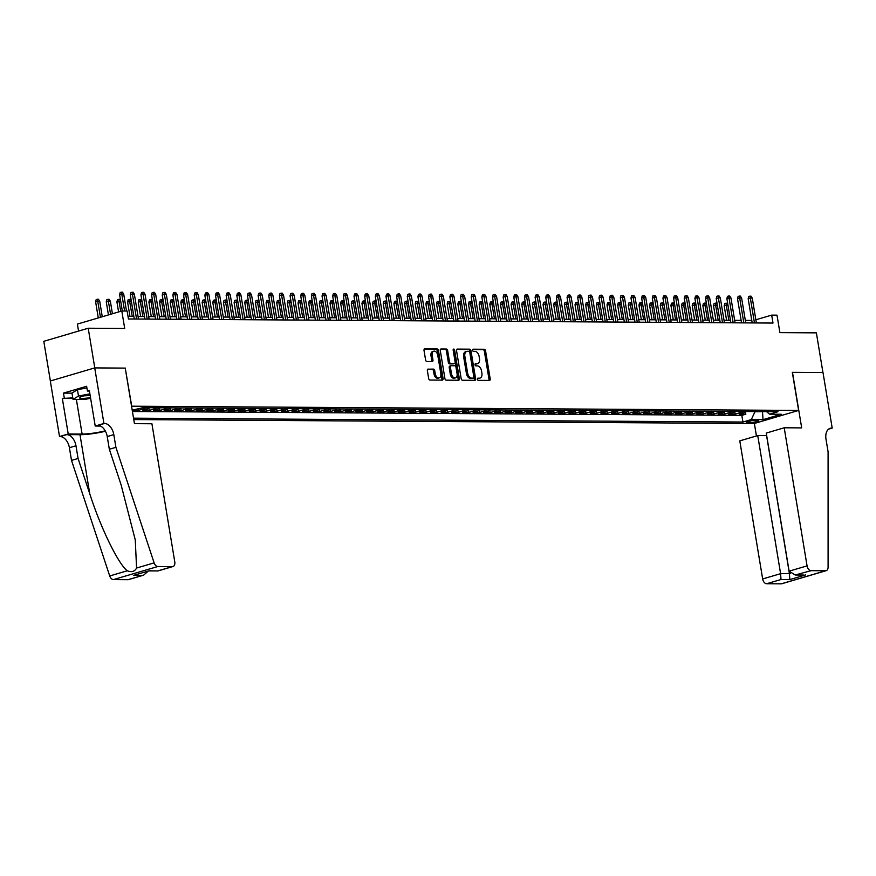 <?xml version="1.0" encoding="UTF-8"?>
<svg xmlns="http://www.w3.org/2000/svg" width="876" height="876" viewBox="0 0 876 876"><rect width="100%" height="100%" fill="white"/><g stroke="black" fill="none" stroke-linecap="round" stroke-linejoin="round"><path stroke-width="1.31" d="M477.387 379.264A1.117 0.712 73.6 0 0 478.296 380.359L489.41 380.436A1.599 1.018 73.6 0 0 489.607 380.403A1.599 1.018 73.6 0 0 490.199 378.881L485.556 350.838A1.599 1.018 73.6 0 0 484.253 349.272L473.139 349.195A1.117 0.712 73.6 0 0 473.5 351.385L474.945 351.385A5.103 3.263 73.6 0 1 479.117 356.401L479.5 358.733A5.103 3.263 73.6 0 1 477.595 363.617A5.103 3.263 73.6 0 1 476.982 363.693L475.537 363.693A1.117 0.712 73.6 0 0 475.898 365.872L477.343 365.883A5.103 3.263 73.6 0 1 481.515 370.887L481.899 373.22A5.103 3.263 73.6 0 1 479.993 378.103A5.103 3.263 73.6 0 1 479.38 378.191L477.935 378.18A1.117 0.712 73.6 0 0 477.387 379.264M428.145 369.07A1.599 1.018 73.6 0 0 427.948 369.092A1.599 1.018 73.6 0 0 427.357 370.625L428.66 378.487A1.599 1.018 73.6 0 0 429.963 380.053L442.303 380.129A1.599 1.018 73.6 0 0 442.49 380.107A1.599 1.018 73.6 0 0 443.092 378.585L438.449 350.531A1.599 1.018 73.6 0 0 437.146 348.966L424.805 348.889A1.599 1.018 73.6 0 0 424.608 348.922A1.599 1.018 73.6 0 0 424.017 350.444L425.594 359.948A1.599 1.018 73.6 0 0 426.897 361.514L432.175 361.547A1.599 1.018 73.6 0 0 432.372 361.514A1.599 1.018 73.6 0 0 432.963 359.992L432.186 355.284A4.271 2.727 73.6 0 1 433.773 351.199A4.271 2.727 73.6 0 1 437.781 355.317L440.836 373.778A4.271 2.727 73.6 0 1 439.237 377.863A4.271 2.727 73.6 0 1 435.241 373.745L434.726 370.668A1.599 1.018 73.6 0 0 433.423 369.103L427.773 369.179M125.257 368.15L131.718 406.201L798.627 410.439L792.32 372.344L822.947 372.541L816.377 332.858L779.892 332.617L777.001 315.163L771.679 315.13L772.993 323.058L128.444 318.974L127.129 311.035L121.808 311.002L77.395 324.076L78.555 331.073M125.41 368.106L94.783 367.909L88.213 328.226L124.699 328.456L121.808 311.002M461.181 378.695A1.599 1.018 73.6 0 0 462.484 380.261L474.825 380.337A1.599 1.018 73.6 0 0 475.022 380.315A1.599 1.018 73.6 0 0 475.613 378.782L470.97 350.739A1.599 1.018 73.6 0 0 469.667 349.174L457.327 349.097A1.599 1.018 73.6 0 0 457.13 349.13A1.599 1.018 73.6 0 0 456.538 350.652L461.181 378.695M458.564 380.239L446.223 380.162A1.599 1.018 73.6 0 1 444.92 378.596L440.278 350.542A1.599 1.018 73.6 0 1 440.869 349.02A1.599 1.018 73.6 0 1 441.066 348.998L446.344 349.031A1.599 1.018 73.6 0 1 447.647 350.597L449.53 361.963A1.599 1.018 73.6 0 0 450.833 363.529L454.337 363.551A1.599 1.018 73.6 0 0 454.535 363.529A1.599 1.018 73.6 0 0 455.126 362.007L453.166 350.159A1.117 0.712 73.6 0 1 454.633 350.17L459.352 378.684A1.599 1.018 73.6 0 1 458.75 380.206A1.599 1.018 73.6 0 1 458.564 380.239M50.37 380.972L43.8 341.311L88.213 328.226M132.681 410.143L138.583 410.329L138.375 409.048M145.044 407.69A6.504 4.917 90.4 0 1 142.963 409.037L147.223 409.07L142.843 410.351L149.238 410.395L148.865 408.15M155.687 407.756A6.504 4.917 90.4 0 1 153.618 409.103L157.877 409.136L153.497 410.428L159.892 410.461L159.52 408.216M166.341 407.833A6.504 4.917 90.4 0 1 164.272 409.169L168.531 409.201L164.151 410.494L170.546 410.526L170.174 408.282M176.996 407.898A6.504 4.917 90.4 0 1 174.926 409.245L179.186 409.267L174.806 410.559L181.201 410.603L180.828 408.347M187.65 407.964A6.504 4.917 90.4 0 1 185.581 409.311L189.84 409.333L185.46 410.625L191.855 410.669L191.483 408.413M198.304 408.03A6.504 4.917 90.4 0 1 196.235 409.377L200.494 409.399L196.114 410.691L202.509 410.735L202.137 408.49M208.959 408.096A6.504 4.917 90.4 0 1 206.889 409.442L211.149 409.475L206.769 410.756L213.153 410.8L212.78 408.555M219.613 408.172A6.504 4.917 90.4 0 1 217.544 409.508L221.803 409.541L217.423 410.833L223.807 410.866L223.435 408.621M230.268 408.238A6.504 4.917 90.4 0 1 228.187 409.585L232.458 409.607L228.078 410.899L234.461 410.943L234.089 408.687M240.922 408.304A6.504 4.917 90.4 0 1 238.841 409.65L243.112 409.672L238.721 410.964L245.116 411.008L244.743 408.753M251.576 408.369A6.504 4.917 90.4 0 1 249.496 409.716L253.755 409.738L249.375 411.03L255.77 411.074L255.398 408.818M262.231 408.435A6.504 4.917 90.4 0 1 260.15 409.782L264.41 409.815L260.03 411.096L266.424 411.14L266.052 408.895M272.885 408.501A6.504 4.917 90.4 0 1 270.804 409.848L275.064 409.88L270.684 411.173L277.079 411.205L276.707 408.961M283.539 408.577A6.504 4.917 90.4 0 1 281.459 409.913L285.718 409.946L281.338 411.238L287.733 411.271L287.361 409.026M294.194 408.643A6.504 4.917 90.4 0 1 292.113 409.99L296.373 410.012L291.993 411.304L298.387 411.348L298.015 409.092M304.837 408.709A6.504 4.917 90.4 0 1 302.767 410.056L307.027 410.077L302.647 411.37L309.042 411.413L308.67 409.158M315.491 408.774A6.504 4.917 90.4 0 1 313.422 410.121L317.681 410.143L313.301 411.435L319.696 411.479L319.324 409.234M326.146 408.84A6.504 4.917 90.4 0 1 324.076 410.187L328.336 410.22L323.956 411.501L330.351 411.545L329.978 409.3M336.8 408.906A6.504 4.917 90.4 0 1 334.731 410.253L338.99 410.286L334.61 411.578L341.005 411.61L340.633 409.366M347.454 408.983A6.504 4.917 90.4 0 1 345.385 410.318L349.644 410.351L345.264 411.643L351.659 411.687L351.287 409.431M358.109 409.048A6.504 4.917 90.4 0 1 356.039 410.395L360.299 410.417L355.919 411.709L362.303 411.753L361.93 409.497M368.763 409.114A6.504 4.917 90.4 0 1 366.694 410.461L370.953 410.483L366.573 411.775L372.957 411.819L372.585 409.563M379.418 409.18A6.504 4.917 90.4 0 1 377.337 410.526L381.608 410.559L377.227 411.84L383.611 411.884L383.239 409.639M390.072 409.245A6.504 4.917 90.4 0 1 387.991 410.592L392.262 410.625L387.871 411.917L394.266 411.95L393.893 409.705M400.726 409.322A6.504 4.917 90.4 0 1 398.646 410.658L402.916 410.691L398.525 411.983L404.92 412.016L404.548 409.771M411.381 409.388A6.504 4.917 90.4 0 1 409.3 410.735L413.56 410.756L409.18 412.048L415.574 412.092L415.202 409.837M422.035 409.453A6.504 4.917 90.4 0 1 419.954 410.8L424.214 410.822L419.834 412.114L426.229 412.158L425.856 409.902M432.689 409.519A6.504 4.917 90.4 0 1 430.609 410.866L434.868 410.888L430.488 412.18L436.883 412.224L436.511 409.979M443.344 409.585A6.504 4.917 90.4 0 1 441.263 410.932L445.523 410.964L441.143 412.246L447.537 412.289L447.165 410.045M453.987 409.65A6.504 4.917 90.4 0 1 451.917 410.997L456.177 411.03L451.797 412.322L458.192 412.355L457.82 410.11M464.641 409.727A6.504 4.917 90.4 0 1 462.572 411.063L466.831 411.096L462.451 412.388L468.846 412.421L468.474 410.176M475.296 409.793A6.504 4.917 90.4 0 1 473.226 411.14L477.486 411.162L473.106 412.454L479.5 412.497L479.128 410.242M485.95 409.858A6.504 4.917 90.4 0 1 483.88 411.205L488.14 411.227L483.76 412.519L490.155 412.563L489.783 410.307M496.604 409.924A6.504 4.917 90.4 0 1 494.535 411.271L498.794 411.293L494.414 412.585L500.809 412.629L500.437 410.384M507.259 409.99A6.504 4.917 90.4 0 1 505.189 411.337L509.449 411.37L505.069 412.662L511.453 412.695L511.08 410.45M517.913 410.067A6.504 4.917 90.4 0 1 515.844 411.402L520.103 411.435L515.723 412.727L522.107 412.76L521.735 410.515M528.567 410.132A6.504 4.917 90.4 0 1 526.487 411.479L530.757 411.501L526.377 412.793L532.761 412.837L532.389 410.581M539.222 410.198A6.504 4.917 90.4 0 1 537.141 411.545L541.412 411.567L537.032 412.859L543.416 412.903L543.043 410.647M549.876 410.264A6.504 4.917 90.4 0 1 547.796 411.61L552.066 411.632L547.675 412.925L554.07 412.968L553.698 410.724M560.53 410.329A6.504 4.917 90.4 0 1 558.45 411.676L562.71 411.709L558.33 412.99L564.724 413.034L564.352 410.789M571.185 410.395A6.504 4.917 90.4 0 1 569.104 411.742L573.364 411.775L568.984 413.067L575.379 413.1L575.006 410.855M581.839 410.472A6.504 4.917 90.4 0 1 579.759 411.808L584.018 411.84L579.638 413.133L586.033 413.165L585.661 410.921M592.494 410.537A6.504 4.917 90.4 0 1 590.413 411.884L594.673 411.906L590.293 413.198L596.687 413.242L596.315 410.986M603.137 410.603A6.504 4.917 90.4 0 1 601.067 411.95L605.327 411.972L600.947 413.264L607.342 413.308L606.969 411.052M613.791 410.669A6.504 4.917 90.4 0 1 611.722 412.016L615.981 412.038L611.601 413.33L617.996 413.373L617.624 411.129M624.446 410.735A6.504 4.917 90.4 0 1 622.376 412.081L626.636 412.114L622.256 413.395L628.65 413.439L628.278 411.194M635.1 410.811A6.504 4.917 90.4 0 1 633.03 412.147L637.29 412.18L632.91 413.472L639.305 413.505L638.933 411.26M645.754 410.877A6.504 4.917 90.4 0 1 643.685 412.224L647.944 412.246L643.564 413.538L649.959 413.582L649.587 411.326M656.409 410.943A6.504 4.917 90.4 0 1 654.339 412.289L658.599 412.311L654.219 413.603L660.603 413.647L660.23 411.391M667.063 411.008A6.504 4.917 90.4 0 1 664.993 412.355L669.253 412.377L664.873 413.669L671.257 413.713L670.885 411.468M677.717 411.074A6.504 4.917 90.4 0 1 675.637 412.421L679.907 412.454L675.527 413.735L681.911 413.779L681.539 411.534M688.372 411.14A6.504 4.917 90.4 0 1 686.291 412.486L690.562 412.519L686.182 413.811L692.566 413.844L692.193 411.6M699.026 411.216A6.504 4.917 90.4 0 1 696.946 412.552L701.216 412.585L696.825 413.877L703.22 413.91L702.848 411.665M709.68 411.282A6.504 4.917 90.4 0 1 707.6 412.629L711.86 412.651L707.48 413.943L713.874 413.987L713.502 411.731M720.335 411.348A6.504 4.917 90.4 0 1 718.254 412.695L722.514 412.716L718.134 414.009L724.529 414.052L724.156 411.797M730.989 411.413A6.504 4.917 90.4 0 1 728.909 412.76L733.168 412.782L728.788 414.074L735.183 414.118L739.563 412.826A6.504 4.917 -89.6 0 0 741.643 411.479M734.811 411.873L735.183 414.118M757.433 420.36L755.09 420.349A5.037 0.734 170.6 0 0 749.538 421.038A5.037 0.734 170.6 0 0 746.396 422.265A5.037 0.734 170.6 0 0 747.644 422.539L749.987 422.55A5.037 0.734 170.6 0 0 755.528 421.849A5.037 0.734 170.6 0 0 758.682 420.633A5.037 0.734 170.6 0 0 757.433 420.36M133.765 419.571L754.214 423.513L798.627 410.439M133.535 418.17L742.925 422.035L751.323 419.56L755.035 411.567M132.21 410.143L143.018 407.679L777.965 411.709L769.566 414.184L781.283 414.26L763.04 419.637L751.323 419.56M132.429 411.501L741.819 415.366L745.837 414.184L739.443 414.14L743.823 412.859A6.504 4.917 -89.6 0 0 745.903 411.512M728.909 412.76L724.529 414.052M718.254 412.695L713.874 413.987M707.6 412.629L703.22 413.91M696.946 412.552L692.566 413.844M686.291 412.486L681.911 413.779M675.637 412.421L671.257 413.713M664.993 412.355L660.603 413.647M654.339 412.289L649.959 413.582M643.685 412.224L639.305 413.505M633.03 412.147L628.65 413.439M622.376 412.081L617.996 413.373M611.722 412.016L607.342 413.308M601.067 411.95L596.687 413.242M590.413 411.884L586.033 413.165M579.759 411.808L575.379 413.1M569.104 411.742L564.724 413.034M558.45 411.676L554.07 412.968M547.796 411.61L543.416 412.903M537.141 411.545L532.761 412.837M526.487 411.479L522.107 412.76M515.844 411.402L511.453 412.695M505.189 411.337L500.809 412.629M494.535 411.271L490.155 412.563M483.88 411.205L479.5 412.497M473.226 411.14L468.846 412.421M462.572 411.063L458.192 412.355M451.917 410.997L447.537 412.289M441.263 410.932L436.883 412.224M430.609 410.866L426.229 412.158M419.954 410.8L415.574 412.092M409.3 410.735L404.92 412.016M398.646 410.658L394.266 411.95M387.991 410.592L383.611 411.884M377.337 410.526L372.957 411.819M366.694 410.461L362.303 411.753M356.039 410.395L351.659 411.687M345.385 410.318L341.005 411.61M334.731 410.253L330.351 411.545M324.076 410.187L319.696 411.479M313.422 410.121L309.042 411.413M302.767 410.056L298.387 411.348M292.113 409.99L287.733 411.271M281.459 409.913L277.079 411.205M270.804 409.848L266.424 411.14M260.15 409.782L255.77 411.074M249.496 409.716L245.116 411.008M238.841 409.65L234.461 410.943M228.187 409.585L223.807 410.866M217.544 409.508L213.153 410.8M206.889 409.442L202.509 410.735M196.235 409.377L191.855 410.669M185.581 409.311L181.201 410.603M174.926 409.245L170.546 410.526M164.272 409.169L159.892 410.461M153.618 409.103L149.238 410.395M142.963 409.037L138.583 410.329M755.068 411.797L763.292 411.621M762.492 411.61L763.04 419.637M751.783 320.419L745.312 320.375M741.129 320.353L734.657 320.309M730.475 320.287L724.003 320.244M719.82 320.211L713.349 320.178M709.166 320.145L702.694 320.101M698.511 320.079L692.04 320.036M687.857 320.014L681.386 319.97M677.203 319.948L670.731 319.904M666.548 319.871L660.077 319.839M655.894 319.806L649.434 319.773M645.24 319.74L638.779 319.696M634.585 319.674L628.125 319.63M623.931 319.609L617.471 319.565M613.277 319.543L606.816 319.499M602.633 319.466L596.162 319.433M591.979 319.401L585.507 319.357M581.325 319.335L574.853 319.291M570.67 319.269L564.199 319.225M560.016 319.203L553.544 319.16M549.361 319.127L542.89 319.094M538.707 319.061L532.236 319.028M528.053 318.995L521.581 318.952M517.398 318.93L510.927 318.886M506.744 318.864L500.284 318.82M496.09 318.798L489.629 318.755M485.435 318.722L478.975 318.689M474.781 318.656L468.321 318.612M464.127 318.59L457.666 318.546M453.483 318.525L447.012 318.481M442.829 318.459L436.358 318.415M432.175 318.382L425.703 318.349M421.52 318.316L415.049 318.284M410.866 318.251L404.394 318.207M400.212 318.185L393.74 318.141M389.557 318.119L383.086 318.076M378.903 318.054L372.431 318.01M368.248 317.977L361.777 317.944M357.594 317.911L351.134 317.868M346.94 317.846L340.479 317.802M336.285 317.78L329.825 317.736M325.631 317.714L319.171 317.67M314.977 317.649L308.516 317.605M304.333 317.572L297.862 317.539M293.679 317.506L287.208 317.462M283.025 317.44L276.553 317.397M272.37 317.375L265.899 317.331M261.716 317.309L255.244 317.265M251.062 317.232L244.59 317.2M240.407 317.167L233.936 317.123M229.753 317.101L223.281 317.057M219.099 317.035L212.627 316.992M208.444 316.97L201.984 316.926M197.79 316.904L191.329 316.86M187.136 316.827L180.675 316.794M176.481 316.762L170.021 316.718M165.827 316.696L159.366 316.652M155.183 316.63L148.712 316.586M144.529 316.565L138.058 316.521M133.875 316.488L128.027 316.455M771.679 315.13L755.857 319.784M745.465 411.939L745.837 414.184M741.819 415.366L742.925 422.035M766.544 411.643L769.566 414.184M733.168 412.782A6.504 4.917 -89.6 0 0 735.249 411.446M722.514 412.716A6.504 4.917 -89.6 0 0 724.594 411.37M711.86 412.651A6.504 4.917 -89.6 0 0 713.94 411.304M701.216 412.585A6.504 4.917 -89.6 0 0 703.286 411.238M690.562 412.519A6.504 4.917 -89.6 0 0 692.631 411.173M679.907 412.454A6.504 4.917 -89.6 0 0 681.977 411.107M669.253 412.377A6.504 4.917 -89.6 0 0 671.323 411.041M658.599 412.311A6.504 4.917 -89.6 0 0 660.668 410.964M647.944 412.246A6.504 4.917 -89.6 0 0 650.014 410.899M637.29 412.18A6.504 4.917 -89.6 0 0 639.36 410.833M626.636 412.114A6.504 4.917 -89.6 0 0 628.705 410.767M615.981 412.038A6.504 4.917 -89.6 0 0 618.062 410.702M605.327 411.972A6.504 4.917 -89.6 0 0 607.407 410.625M594.673 411.906A6.504 4.917 -89.6 0 0 596.753 410.559M584.018 411.84A6.504 4.917 -89.6 0 0 586.099 410.494M573.364 411.775A6.504 4.917 -89.6 0 0 575.444 410.428M562.71 411.709A6.504 4.917 -89.6 0 0 564.79 410.362M552.066 411.632A6.504 4.917 -89.6 0 0 554.136 410.296M541.412 411.567A6.504 4.917 -89.6 0 0 543.481 410.22M530.757 411.501A6.504 4.917 -89.6 0 0 532.827 410.154M520.103 411.435A6.504 4.917 -89.6 0 0 522.173 410.088M509.449 411.37A6.504 4.917 -89.6 0 0 511.518 410.023M498.794 411.293A6.504 4.917 -89.6 0 0 500.864 409.957M488.14 411.227A6.504 4.917 -89.6 0 0 490.21 409.88M477.486 411.162A6.504 4.917 -89.6 0 0 479.555 409.815M466.831 411.096A6.504 4.917 -89.6 0 0 468.912 409.749M456.177 411.03A6.504 4.917 -89.6 0 0 458.257 409.683M445.523 410.964A6.504 4.917 -89.6 0 0 447.603 409.618M434.868 410.888A6.504 4.917 -89.6 0 0 436.949 409.552M424.214 410.822A6.504 4.917 -89.6 0 0 426.294 409.475M413.56 410.756A6.504 4.917 -89.6 0 0 415.64 409.41M402.916 410.691A6.504 4.917 -89.6 0 0 404.986 409.344M392.262 410.625A6.504 4.917 -89.6 0 0 394.331 409.278M381.608 410.559A6.504 4.917 -89.6 0 0 383.677 409.212M370.953 410.483A6.504 4.917 -89.6 0 0 373.023 409.147M360.299 410.417A6.504 4.917 -89.6 0 0 362.368 409.07M349.644 410.351A6.504 4.917 -89.6 0 0 351.714 409.004M338.99 410.286A6.504 4.917 -89.6 0 0 341.06 408.939M328.336 410.22A6.504 4.917 -89.6 0 0 330.405 408.873M317.681 410.143A6.504 4.917 -89.6 0 0 319.762 408.807M307.027 410.077A6.504 4.917 -89.6 0 0 309.108 408.731M296.373 410.012A6.504 4.917 -89.6 0 0 298.453 408.665M285.718 409.946A6.504 4.917 -89.6 0 0 287.799 408.599M275.064 409.88A6.504 4.917 -89.6 0 0 277.144 408.534M264.41 409.815A6.504 4.917 -89.6 0 0 266.49 408.468M253.755 409.738A6.504 4.917 -89.6 0 0 255.836 408.402M243.112 409.672A6.504 4.917 -89.6 0 0 245.181 408.325M232.458 409.607A6.504 4.917 -89.6 0 0 234.527 408.26M221.803 409.541A6.504 4.917 -89.6 0 0 223.873 408.194M211.149 409.475A6.504 4.917 -89.6 0 0 213.218 408.128M200.494 409.399A6.504 4.917 -89.6 0 0 202.564 408.063M189.84 409.333A6.504 4.917 -89.6 0 0 191.91 407.986M179.186 409.267A6.504 4.917 -89.6 0 0 181.255 407.92M168.531 409.201A6.504 4.917 -89.6 0 0 170.612 407.855M157.877 409.136A6.504 4.917 -89.6 0 0 159.958 407.789M147.223 409.07A6.504 4.917 -89.6 0 0 149.303 407.723M477.453 378.541L478.176 378.541A5.103 3.263 73.6 0 0 478.8 378.454L479.993 378.103M477.595 363.617L476.391 363.967A5.103 3.263 73.6 0 1 475.777 364.055L475.055 364.044M488.819 380.425A1.599 1.018 73.6 0 0 488.994 379.231L484.351 351.188A1.599 1.018 73.6 0 0 483.048 349.623L472.657 349.557M474.234 380.337A1.599 1.018 73.6 0 0 474.409 379.144L469.766 351.101A1.599 1.018 73.6 0 0 468.463 349.535L456.714 349.458M473.314 378.147A1.117 0.712 73.6 0 0 473.861 377.063L469.788 352.448A1.117 0.712 73.6 0 0 468.879 351.353L467.357 351.342A5.103 3.263 73.6 0 0 466.744 351.429A5.103 3.263 73.6 0 0 464.838 356.302L467.62 373.132A5.103 3.263 73.6 0 0 471.792 378.136L473.314 378.147L472.109 378.509A1.117 0.712 73.6 0 0 472.372 378.432M466.744 351.429L465.539 351.78A5.103 3.263 73.6 0 0 463.634 356.663L464.838 356.302M472.109 378.509L470.598 378.498A5.103 3.263 73.6 0 1 466.426 373.483L463.634 356.663M440.453 349.349L446.344 349.031M453.505 363.803A1.599 1.018 73.6 0 1 453.33 363.879A1.599 1.018 73.6 0 1 453.144 363.912L449.64 363.89A1.599 1.018 73.6 0 1 448.337 362.325L446.453 350.947A1.599 1.018 73.6 0 0 445.15 349.382M457.973 380.228A1.599 1.018 73.6 0 0 458.148 379.034L453.429 350.52A1.117 0.712 73.6 0 0 453.144 349.831M451.49 373.767A4.271 2.727 73.6 0 0 455.487 377.885A4.271 2.727 73.6 0 0 457.075 373.811L456.002 367.296A1.599 1.018 73.6 0 0 454.699 365.741L451.195 365.719A1.599 1.018 73.6 0 0 451.009 365.741A1.599 1.018 73.6 0 0 450.406 367.263L451.49 373.767L450.286 374.129A4.271 2.727 73.6 0 0 454.294 378.235L455.487 377.885M450.822 365.818L450.001 366.069A1.599 1.018 73.6 0 0 449.804 366.091A1.599 1.018 73.6 0 0 449.213 367.613L450.406 367.263M450.286 374.129L449.213 367.613M439.237 377.863L438.044 378.213A4.271 2.727 73.6 0 1 434.036 374.096L433.532 371.019A1.599 1.018 73.6 0 0 432.229 369.453L427.532 369.431M433.773 351.199L432.569 351.561A4.271 2.727 73.6 0 0 430.981 355.634L432.186 355.284M431.583 361.547A1.599 1.018 73.6 0 0 431.759 360.354L430.981 355.634M441.712 380.129A1.599 1.018 73.6 0 0 441.887 378.936L437.244 350.893A1.599 1.018 73.6 0 0 435.941 349.327L424.192 349.25M727.967 305.155L724.178 305.779L726.576 320.255M724.178 305.779L724.748 303.578L725.941 303.227L728.843 320.277M725.941 303.227L727.014 303.227L727.868 304.552M754.466 322.948L750.349 298.07L748.181 298.705L748.75 296.504L749.955 296.154L750.349 298.07L752.265 298.081L756.382 322.959M748.181 298.705L752.199 322.926M749.955 296.154L751.017 296.165L752.265 298.081M90.009 394.561A10.567 1.533 170.6 0 0 79.847 397.408A10.567 1.533 170.6 0 0 79.782 398.098A10.567 1.533 170.6 0 0 90.513 397.595M84.03 395.81A7.238 1.051 170.6 0 0 90.118 395.24M90.633 398.295L84.523 399.467L73.026 399.39L71.974 393.05L77.438 389.7L86.888 387.882M73.026 399.39L78.49 396.051L89.899 393.861M77.438 389.7L78.49 396.051M766.686 435.613L757.74 435.58L739.793 440.869L762.657 578.959L780.604 573.681L790.459 573.441M757.74 435.58L780.604 573.681L780.987 579.518L766.642 583.745L781.184 583.843L825.597 570.758A4.884 3.121 73.6 0 0 826.188 570.67A4.884 3.121 73.6 0 0 828.094 567.155L828.094 451.852L825.991 439.15A11.388 7.271 -106.4 0 1 830.24 428.276A11.388 7.271 -106.4 0 1 831.609 428.09L832.2 428.09L823.002 372.541L792.331 372.388M792.484 372.344L801.682 427.893L784.206 427.784L807.07 565.885A4.884 3.121 73.6 0 0 811.056 570.67L825.597 570.758M832.2 428.09L828.565 429.163M754.367 423.469L756.437 435.963M784.206 427.784L766.259 433.072L789.123 571.163L807.07 565.885M826.188 570.67L781.775 583.755A4.884 3.121 -106.4 0 1 781.184 583.843M766.642 583.745A4.884 3.121 -106.4 0 1 762.657 578.959M766.588 435.635L789.44 573.736L789.823 579.573L780.987 579.518M811.056 570.67L795.178 575.006L789.123 571.163M796.711 574.886L804.026 575.061L795.178 575.006M151.92 423.765L174.773 561.866A4.884 3.121 73.6 0 1 172.955 566.531A4.884 3.121 73.6 0 1 172.375 566.608L157.822 566.52L113.42 579.594A4.884 3.121 -106.4 0 1 109.719 575.959L71.503 460.404L69.401 447.713A11.388 7.271 73.6 0 0 60.105 436.555L59.513 436.544L50.315 380.994L94.728 367.909L125.246 368.106L134.444 423.655L151.92 423.765M71.503 460.404L78.073 458.476L89.79 493.9C100.674 527.856 118.369 564.166 127.283 570.78C131.619 572.488 134.707 571.579 136.568 568.042L135.276 539.955L121.052 484.691L109.336 449.257L107.233 436.566A11.388 7.271 73.6 0 0 97.937 425.407L104.507 423.469L103.926 423.469L94.728 367.909M109.336 449.257L115.906 447.329L113.803 434.627A11.388 7.271 73.6 0 0 104.507 423.469M89.79 493.9L79.99 434.704L66.675 434.616A11.388 7.271 73.6 0 1 75.971 445.774L78.073 458.476M127.962 579.693L143.576 575.182L128.553 579.605A4.884 3.121 -106.4 0 1 127.962 579.693L113.42 579.594M136.568 568.042L154.121 562.874L115.906 447.329M72.872 398.492L62.327 398.427L72.774 397.912M89.429 391.046L87.414 391.035L86.625 386.272L63.466 393.105L64.255 397.857M87.414 391.035L89.33 390.477L95.221 426.032L103.926 423.469M59.513 436.544L68.218 433.981L82.114 434.069A18.297 2.661 170.6 0 0 105.219 430.828M62.327 398.427L68.218 433.981M79.99 434.704A21.177 3.077 170.6 0 0 105.448 431.255M100.543 426.065L95.221 426.032M154.121 562.874A4.884 3.121 73.6 0 0 157.822 566.52M63.466 393.105L71.985 393.149M143.576 575.182L148.23 571.152M142.306 575.466L133.459 575.412L149.183 570.78L157.932 570.955L149.084 570.9M717.313 305.089L713.524 305.713L715.922 320.189M713.524 305.713L714.093 303.512L715.287 303.162L718.189 320.2M715.287 303.162L716.36 303.162L717.214 304.487M706.658 305.023L702.87 305.647L705.268 320.123M702.87 305.647L703.439 303.446L704.632 303.085L707.534 320.134M704.632 303.085L705.706 303.096L706.56 304.421M696.004 304.957L692.215 305.582L694.613 320.058M692.215 305.582L692.785 303.381L693.989 303.019L696.88 320.069M693.989 303.019L695.051 303.03L695.905 304.355M685.35 304.881L681.561 305.505L683.959 319.992M681.561 305.505L682.13 303.304L683.335 302.954L686.226 320.003M683.335 302.954L684.397 302.965L685.251 304.279M743.812 322.883L739.694 298.004L737.526 298.639L738.096 296.438L739.3 296.088L739.694 298.004L741.611 298.015L745.728 322.894M737.526 298.639L741.545 322.861M739.3 296.088L740.362 296.099L741.611 298.015M733.157 322.806L729.04 297.939L726.883 298.574L727.441 296.373L728.646 296.022L729.04 297.939L730.956 297.95L735.073 322.817M726.883 298.574L730.891 322.795M728.646 296.022L729.708 296.022L730.956 297.95M722.503 322.74L718.386 297.873L716.229 298.508L716.787 296.307L717.992 295.957L718.386 297.873L720.302 297.884L724.419 322.751M716.229 298.508L720.236 322.729M717.992 295.957L719.054 295.957L720.302 297.884M711.849 322.675L707.731 297.807L705.574 298.442L706.133 296.241L707.337 295.88L707.731 297.807L709.648 297.818L713.765 322.686M705.574 298.442L709.582 322.664M707.337 295.88L708.399 295.891L709.648 297.818M674.695 304.815L670.917 305.439L673.305 319.915M670.917 305.439L671.476 303.238L672.68 302.888L675.582 319.937M672.68 302.888L673.743 302.899L674.597 304.213M701.194 322.609L697.077 297.73L694.92 298.377L695.478 296.165L696.683 295.814L697.077 297.73L698.993 297.752L703.11 322.62M694.92 298.377L698.928 322.598M696.683 295.814L697.745 295.825L698.993 297.752M664.041 304.749L660.263 305.374L662.65 319.85M660.263 305.374L660.822 303.173L662.026 302.822L664.928 319.871M662.026 302.822L663.088 302.822L663.942 304.147M690.54 322.543L686.423 297.665L684.265 298.3L684.824 296.099L686.028 295.749L686.423 297.665L688.339 297.676L692.456 322.554M684.265 298.3L688.273 322.521M686.028 295.749L687.091 295.76L688.339 297.676M653.387 304.684L649.609 305.308L652.007 319.784M649.609 305.308L650.167 303.107L651.372 302.757L654.273 319.795M651.372 302.757L652.434 302.757L653.288 304.082M679.885 322.467L675.768 297.599L673.611 298.234L674.17 296.033L675.374 295.683L675.768 297.599L677.685 297.61L681.802 322.488M673.611 298.234L677.619 322.456M675.374 295.683L676.436 295.683L677.685 297.61M642.743 304.618L638.954 305.242L641.352 319.718M638.954 305.242L639.513 303.041L640.717 302.68L643.619 319.729M640.717 302.68L641.779 302.691L642.634 304.016M669.231 322.401L665.114 297.533L662.957 298.168L663.526 295.968L664.72 295.617L665.114 297.533L667.03 297.544L671.147 322.412M662.957 298.168L666.965 322.39M664.72 295.617L665.782 295.617L667.03 297.544M632.089 304.541L628.3 305.176L630.698 319.652M628.3 305.176L628.858 302.965L630.063 302.614L632.965 319.663M630.063 302.614L631.125 302.625L631.99 303.95M658.577 322.335L654.46 297.468L652.302 298.103L652.872 295.902L654.065 295.54L654.46 297.468L656.376 297.479L660.493 322.346M652.302 298.103L656.31 322.324M654.065 295.54L655.128 295.551L656.376 297.479M621.434 304.476L617.646 305.1L620.044 319.576M617.646 305.1L618.204 302.899L619.409 302.548L622.31 319.598M619.409 302.548L620.471 302.559L621.336 303.873M647.922 322.269L643.805 297.402L641.648 298.037L642.217 295.836L643.411 295.475L643.805 297.402L645.732 297.413L649.85 322.28M641.648 298.037L645.656 322.259M643.411 295.475L644.484 295.486L645.732 297.413M610.78 304.41L606.991 305.034L609.389 319.51M606.991 305.034L607.561 302.833L608.754 302.483L611.656 319.532M608.754 302.483L609.816 302.483L610.682 303.808M637.268 322.204L633.151 297.325L630.994 297.971L631.563 295.76L632.757 295.409L633.151 297.325L635.078 297.347L639.195 322.215M630.994 297.971L635.001 322.182M632.757 295.409L633.83 295.42L635.078 297.347M600.126 304.344L596.337 304.968L598.735 319.444M596.337 304.968L596.906 302.767L598.1 302.417L601.002 319.455M598.1 302.417L599.162 302.417L600.027 303.742M626.625 322.138L622.507 297.26L620.339 297.895L620.909 295.694L622.102 295.343L622.507 297.26L624.424 297.271L628.541 322.149M620.339 297.895L624.347 322.116M622.102 295.343L623.175 295.354L624.424 297.271M589.471 304.279L585.683 304.903L588.081 319.379M585.683 304.903L586.252 302.702L587.446 302.34L590.347 319.39M587.446 302.34L588.519 302.351L589.373 303.676M615.97 322.061L611.853 297.194L609.685 297.829L610.254 295.628L611.448 295.278L611.853 297.194L613.769 297.205L617.887 322.083M609.685 297.829L613.693 322.05M611.448 295.278L612.521 295.278L613.769 297.205M578.817 304.213L575.028 304.837L577.426 319.313M575.028 304.837L575.598 302.636L576.791 302.275L579.693 319.324M576.791 302.275L577.864 302.286L578.718 303.611M605.316 321.996L601.199 297.128L599.031 297.763L599.6 295.562L600.805 295.212L601.199 297.128L603.115 297.139L607.232 322.007M599.031 297.763L603.049 321.985M600.805 295.212L601.867 295.212L603.115 297.139M568.163 304.136L564.374 304.771L566.772 319.247M564.374 304.771L564.943 302.559L566.137 302.209L569.039 319.258M566.137 302.209L567.21 302.22L568.064 303.534M594.662 321.93L590.544 297.063L588.376 297.698L588.946 295.497L590.15 295.135L590.544 297.063L592.461 297.074L596.578 321.941M588.376 297.698L592.395 321.919M590.15 295.135L591.212 295.146L592.461 297.074M557.508 304.071L553.72 304.695L556.118 319.171M553.72 304.695L554.289 302.494L555.483 302.143L558.384 319.192M555.483 302.143L556.556 302.154L557.41 303.468M584.007 321.864L579.89 296.986L577.733 297.632L578.291 295.42L579.496 295.07L579.89 296.986L581.806 297.008L585.924 321.875M577.733 297.632L581.741 321.853M579.496 295.07L580.558 295.081L581.806 297.008M546.854 304.005L543.065 304.629L545.463 319.105M543.065 304.629L543.635 302.428L544.839 302.078L547.73 319.127M544.839 302.078L545.901 302.078L546.755 303.403M573.353 321.799L569.236 296.92L567.079 297.555L567.637 295.354L568.842 295.004L569.236 296.92L571.152 296.931L575.269 321.81M567.079 297.555L571.086 321.777M568.842 295.004L569.904 295.015L571.152 296.931M536.2 303.939L532.411 304.563L534.809 319.039M532.411 304.563L532.98 302.362L534.185 302.012L537.076 319.05M534.185 302.012L535.247 302.012L536.101 303.337M562.699 321.733L558.581 296.855L556.424 297.49L556.983 295.289L558.187 294.938L558.581 296.855L560.498 296.865L564.615 321.744M556.424 297.49L560.432 321.711M558.187 294.938L559.249 294.938L560.498 296.865M525.545 303.873L521.768 304.498L524.155 318.974M521.768 304.498L522.326 302.297L523.53 301.935L526.432 318.984M523.53 301.935L524.593 301.946L525.447 303.271M552.044 321.656L547.927 296.789L545.77 297.424L546.328 295.223L547.533 294.873L547.927 296.789L549.843 296.8L553.96 321.667M545.77 297.424L549.778 321.645M547.533 294.873L548.595 294.873L549.843 296.8M514.891 303.797L511.113 304.432L513.5 318.908M511.113 304.432L511.672 302.22L512.876 301.87L515.778 318.919M512.876 301.87L513.938 301.881L514.792 303.205M541.39 321.591L537.273 296.723L535.116 297.358L535.674 295.157L536.879 294.796L537.273 296.723L539.189 296.734L543.306 321.601M535.116 297.358L539.123 321.58M536.879 294.796L537.941 294.807L539.189 296.734M504.237 303.731L500.459 304.355L502.857 318.831M500.459 304.355L501.017 302.154L502.222 301.804L505.123 318.853M502.222 301.804L503.284 301.815L504.138 303.129M530.736 321.525L526.618 296.657L524.461 297.293L525.02 295.092L526.224 294.73L526.618 296.657L528.535 296.668L532.652 321.536M524.461 297.293L528.469 321.514M526.224 294.73L527.286 294.741L528.535 296.668M493.593 303.665L489.804 304.29L492.202 318.765M489.804 304.29L490.363 302.089L491.567 301.738L494.469 318.787M491.567 301.738L492.63 301.738L493.484 303.063M520.081 321.459L515.964 296.581L513.807 297.227L514.365 295.015L515.57 294.665L515.964 296.581L517.88 296.603L521.997 321.47M513.807 297.227L517.815 321.437M515.57 294.665L516.632 294.675L517.88 296.603M482.939 303.6L479.15 304.224L481.548 318.7M479.15 304.224L479.709 302.023L480.913 301.673L483.815 318.711M480.913 301.673L481.975 301.673L482.84 302.997M509.427 321.393L505.31 296.515L503.152 297.15L503.722 294.949L504.915 294.599L505.31 296.515L507.226 296.526L511.343 321.404M503.152 297.15L507.16 321.372M504.915 294.599L505.978 294.61L507.226 296.526M472.284 303.534L468.496 304.158L470.894 318.634M468.496 304.158L469.054 301.957L470.259 301.596L473.16 318.645M470.259 301.596L471.321 301.607L472.186 302.932M498.772 321.317L494.655 296.449L492.498 297.084L493.068 294.884L494.261 294.533L494.655 296.449L496.572 296.46L500.7 321.339M492.498 297.084L496.506 321.306M494.261 294.533L495.334 294.533L496.572 296.46M461.63 303.468L457.841 304.092L460.239 318.568M457.841 304.092L458.411 301.892L459.604 301.53L462.506 318.579M459.604 301.53L460.666 301.541L461.532 302.866M450.976 303.392L447.187 304.027L449.585 318.503M447.187 304.027L447.756 301.815L448.95 301.464L451.852 318.514M448.95 301.464L450.012 301.475L450.877 302.789M440.321 303.326L436.533 303.95L438.931 318.426M436.533 303.95L437.102 301.749L438.296 301.399L441.197 318.448M438.296 301.399L439.369 301.41L440.223 302.724M488.118 321.251L484.001 296.384L481.844 297.019L482.413 294.818L483.607 294.467L484.001 296.384L485.928 296.395L490.045 321.262M481.844 297.019L485.851 321.24M483.607 294.467L484.68 294.467L485.928 296.395M477.475 321.185L473.358 296.318L471.189 296.953L471.759 294.752L472.952 294.391L473.358 296.318L475.274 296.329L479.391 321.196M471.189 296.953L475.197 321.174M472.952 294.391L474.025 294.402L475.274 296.329M466.82 321.12L462.703 296.252L460.535 296.887L461.105 294.686L462.298 294.325L462.703 296.252L464.619 296.263L468.737 321.131M460.535 296.887L464.543 321.109M462.298 294.325L463.371 294.336L464.619 296.263M429.667 303.26L425.878 303.884L428.276 318.36M425.878 303.884L426.448 301.683L427.641 301.333L430.543 318.382M427.641 301.333L428.714 301.333L429.569 302.658M456.166 321.054L452.049 296.176L449.881 296.811L450.45 294.61L451.655 294.259L452.049 296.176L453.965 296.187L458.082 321.065M449.881 296.811L453.899 321.032M451.655 294.259L452.717 294.27L453.965 296.187M419.013 303.195L415.224 303.819L417.622 318.295M415.224 303.819L415.793 301.618L416.987 301.267L419.889 318.306M416.987 301.267L418.06 301.267L418.914 302.592M445.512 320.988L441.394 296.11L439.226 296.745L439.796 294.544L441 294.194L441.394 296.11L443.311 296.121L447.428 320.999M439.226 296.745L443.245 320.966M441 294.194L442.062 294.194L443.311 296.121M408.358 303.129L404.57 303.753L406.968 318.229M404.57 303.753L405.139 301.552L406.333 301.191L409.234 318.24M406.333 301.191L407.406 301.202L408.26 302.527M434.857 320.912L430.74 296.044L428.572 296.679L429.141 294.478L430.346 294.128L430.74 296.044L432.656 296.055L436.774 320.923M428.572 296.679L432.591 320.901M430.346 294.128L431.408 294.128L432.656 296.055M397.704 303.052L393.915 303.687L396.313 318.163M393.915 303.687L394.485 301.486L395.689 301.125L398.58 318.174M395.689 301.125L396.751 301.136L397.605 302.461M424.203 320.846L420.086 295.978L417.929 296.614L418.487 294.413L419.692 294.062L420.086 295.978L422.002 295.989L426.119 320.857M417.929 296.614L421.936 320.835M419.692 294.062L420.754 294.062L422.002 295.989M387.05 302.986L383.261 303.611L385.659 318.097M383.261 303.611L383.83 301.41L385.035 301.059L387.926 318.108M385.035 301.059L386.097 301.07L386.951 302.384M413.549 320.78L409.431 295.913L407.274 296.548L407.833 294.347L409.037 293.986L409.431 295.913L411.348 295.924L415.465 320.791M407.274 296.548L411.282 320.769M409.037 293.986L410.099 293.997L411.348 295.924M376.395 302.921L372.618 303.545L375.005 318.021M372.618 303.545L373.176 301.344L374.38 300.994L377.282 318.043M374.38 300.994L375.443 300.994L376.297 302.319M402.894 320.715L398.777 295.836L396.62 296.482L397.178 294.27L398.383 293.92L398.777 295.836L400.693 295.858L404.811 320.725M396.62 296.482L400.628 320.693M398.383 293.92L399.445 293.931L400.693 295.858M365.741 302.855L361.963 303.479L364.35 317.955M361.963 303.479L362.522 301.278L363.726 300.928L366.628 317.966M363.726 300.928L364.788 300.928L365.642 302.253M392.24 320.649L388.123 295.77L385.966 296.406L386.524 294.205L387.729 293.854L388.123 295.77L390.039 295.781L394.156 320.66M385.966 296.406L389.973 320.627M387.729 293.854L388.791 293.865L390.039 295.781M355.087 302.789L351.309 303.414L353.707 317.889M351.309 303.414L351.867 301.213L353.072 300.862L355.974 317.9M353.072 300.862L354.134 300.862L354.988 302.187M381.586 320.572L377.468 295.705L375.311 296.34L375.87 294.139L377.074 293.788L377.468 295.705L379.385 295.716L383.502 320.594M375.311 296.34L379.319 320.561M377.074 293.788L378.136 293.788L379.385 295.716M344.443 302.724L340.655 303.348L343.053 317.824M340.655 303.348L341.213 301.147L342.417 300.786L345.319 317.835M342.417 300.786L343.48 300.796L344.334 302.121M370.931 320.506L366.814 295.639L364.657 296.274L365.215 294.073L366.42 293.723L366.814 295.639L368.73 295.65L372.847 320.517M364.657 296.274L368.665 320.496M366.42 293.723L367.482 293.723L368.73 295.65M333.789 302.647L330 303.282L332.398 317.758M330 303.282L330.559 301.07L331.763 300.72L334.665 317.769M331.763 300.72L332.825 300.731L333.69 302.045M360.277 320.441L356.16 295.573L354.003 296.208L354.572 294.007L355.765 293.646L356.16 295.573L358.076 295.584L362.193 320.452M354.003 296.208L358.01 320.43M355.765 293.646L356.828 293.657L358.076 295.584M323.135 302.581L319.346 303.205L321.744 317.681M319.346 303.205L319.904 301.005L321.109 300.654L324.01 317.703M321.109 300.654L322.171 300.665L323.036 301.979M349.623 320.375L345.505 295.508L343.348 296.143L343.918 293.942L345.111 293.58L345.505 295.508L347.422 295.519L351.55 320.386M343.348 296.143L347.356 320.364M345.111 293.58L346.184 293.591L347.422 295.519M312.48 302.516L308.691 303.14L311.09 317.616M308.691 303.14L309.261 300.939L310.454 300.588L313.356 317.638M310.454 300.588L311.517 300.588L312.382 301.913M338.968 320.309L334.851 295.431L332.694 296.066L333.263 293.865L334.457 293.515L334.851 295.431L336.778 295.442L340.895 320.32M332.694 296.066L336.702 320.287M334.457 293.515L335.53 293.526L336.778 295.442M301.826 302.45L298.037 303.074L300.435 317.55M298.037 303.074L298.606 300.873L299.8 300.523L302.702 317.561M299.8 300.523L300.862 300.523L301.727 301.848M328.325 320.244L324.208 295.365L322.04 296L322.609 293.799L323.802 293.449L324.208 295.365L326.124 295.376L330.241 320.255M322.04 296L326.047 320.222M323.802 293.449L324.876 293.46L326.124 295.376M291.171 302.384L287.383 303.008L289.781 317.484M287.383 303.008L287.952 300.807L289.146 300.446L292.047 317.495M289.146 300.446L290.219 300.457L291.073 301.782M317.67 320.167L313.553 295.3L311.385 295.935L311.955 293.734L313.148 293.383L313.553 295.3L315.47 295.311L319.587 320.178M311.385 295.935L315.393 320.156M313.148 293.383L314.221 293.383L315.47 295.311M280.517 302.308L276.728 302.943L279.126 317.419M276.728 302.943L277.298 300.742L278.491 300.38L281.393 317.43M278.491 300.38L279.564 300.391L280.419 301.716M307.016 320.101L302.899 295.234L300.731 295.869L301.3 293.668L302.505 293.318L302.899 295.234L304.815 295.245L308.932 320.112M300.731 295.869L304.749 320.09M302.505 293.318L303.567 293.318L304.815 295.245M269.863 302.242L266.074 302.866L268.472 317.353M266.074 302.866L266.643 300.665L267.837 300.315L270.739 317.364M267.837 300.315L268.91 300.326L269.764 301.64M296.362 320.036L292.245 295.168L290.076 295.803L290.646 293.602L291.85 293.241L292.245 295.168L294.161 295.179L298.278 320.047M290.076 295.803L294.095 320.025M291.85 293.241L292.912 293.252L294.161 295.179M259.208 302.176L255.42 302.8L257.818 317.276M255.42 302.8L255.989 300.599L257.183 300.249L260.084 317.298M257.183 300.249L258.256 300.26L259.11 301.574M285.707 319.97L281.59 295.092L279.422 295.738L279.991 293.526L281.196 293.175L281.59 295.092L283.506 295.113L287.624 319.981M279.422 295.738L283.441 319.959M281.196 293.175L282.258 293.186L283.506 295.113M248.554 302.11L244.765 302.735L247.163 317.211M244.765 302.735L245.335 300.534L246.539 300.183L249.43 317.221M246.539 300.183L247.601 300.183L248.456 301.508M275.053 319.904L270.936 295.026L268.779 295.661L269.337 293.46L270.542 293.11L270.936 295.026L272.852 295.037L276.969 319.915M268.779 295.661L272.786 319.882M270.542 293.11L271.604 293.121L272.852 295.037M237.9 302.045L234.111 302.669L236.509 317.145M234.111 302.669L234.68 300.468L235.885 300.118L238.776 317.156M235.885 300.118L236.947 300.118L237.801 301.443M264.399 319.828L260.281 294.96L258.124 295.595L258.683 293.394L259.887 293.044L260.281 294.96L262.198 294.971L266.315 319.85M258.124 295.595L262.132 319.817M259.887 293.044L260.949 293.044L262.198 294.971M227.245 301.979L223.468 302.603L225.855 317.079M223.468 302.603L224.026 300.402L225.231 300.041L228.132 317.09M225.231 300.041L226.293 300.052L227.147 301.377M253.744 319.762L249.627 294.894L247.47 295.53L248.028 293.329L249.233 292.978L249.627 294.894L251.543 294.905L255.661 319.773M247.47 295.53L251.478 319.751M249.233 292.978L250.295 292.978L251.543 294.905M216.591 301.902L212.813 302.538L215.2 317.013M212.813 302.538L213.372 300.326L214.576 299.975L217.478 317.024M214.576 299.975L215.638 299.986L216.492 301.311M243.09 319.696L238.973 294.829L236.816 295.464L237.374 293.263L238.579 292.902L238.973 294.829L240.889 294.84L245.006 319.707M236.816 295.464L240.823 319.685M238.579 292.902L239.641 292.912L240.889 294.84M205.937 301.837L202.159 302.461L204.557 316.937M202.159 302.461L202.717 300.26L203.922 299.91L206.824 316.959M203.922 299.91L204.984 299.92L205.838 301.235M232.436 319.63L228.318 294.763L226.161 295.398L226.72 293.197L227.924 292.836L228.318 294.763L230.235 294.774L234.352 319.641M226.161 295.398L230.169 319.62M227.924 292.836L228.986 292.847L230.235 294.774M195.293 301.771L191.505 302.395L193.903 316.871M191.505 302.395L192.063 300.194L193.267 299.844L196.169 316.893M193.267 299.844L194.33 299.844L195.184 301.169M221.781 319.565L217.664 294.686L215.507 295.321L216.065 293.121L217.27 292.77L217.664 294.686L219.58 294.697L223.698 319.576M215.507 295.321L219.515 319.543M217.27 292.77L218.332 292.781L219.58 294.697M184.639 301.705L180.85 302.329L183.248 316.805M180.85 302.329L181.409 300.129L182.613 299.778L185.515 316.816M182.613 299.778L183.675 299.778L184.54 301.103M211.127 319.499L207.01 294.621L204.853 295.256L205.422 293.055L206.616 292.704L207.01 294.621L208.926 294.632L213.043 319.51M204.853 295.256L208.86 319.477M206.616 292.704L207.678 292.715L208.926 294.632M173.985 301.64L170.196 302.264L172.594 316.74M170.196 302.264L170.754 300.063L171.959 299.701L174.861 316.751M171.959 299.701L173.021 299.712L173.886 301.037M200.473 319.422L196.355 294.555L194.198 295.19L194.768 292.989L195.961 292.639L196.355 294.555L198.272 294.566L202.4 319.433M194.198 295.19L198.206 319.411M195.961 292.639L197.034 292.639L198.272 294.566M163.33 301.563L159.541 302.198L161.94 316.674M159.541 302.198L160.1 299.997L161.304 299.636L164.206 316.685M161.304 299.636L162.367 299.647L163.232 300.972M189.818 319.357L185.701 294.489L183.544 295.124L184.113 292.923L185.307 292.573L185.701 294.489L187.628 294.5L191.745 319.368M183.544 295.124L187.552 319.346M185.307 292.573L186.38 292.573L187.628 294.5M152.676 301.497L148.887 302.121L151.285 316.608M148.887 302.121L149.457 299.92L150.65 299.57L153.552 316.619M150.65 299.57L151.712 299.581L152.577 300.895M179.175 319.291L175.047 294.424L172.89 295.059L173.459 292.858L174.653 292.496L175.047 294.424L176.974 294.435L181.091 319.302M172.89 295.059L176.897 319.28M174.653 292.496L175.726 292.507L176.974 294.435M142.021 301.432L138.233 302.056L140.631 316.532M138.233 302.056L138.802 299.855L139.996 299.504L142.898 316.554M139.996 299.504L141.069 299.515L141.923 300.829M168.52 319.225L164.403 294.347L162.235 294.993L162.805 292.781L163.998 292.431L164.403 294.347L166.32 294.369L170.437 319.236M162.235 294.993L166.243 319.214M163.998 292.431L165.071 292.442L166.32 294.369M131.367 301.366L127.578 301.99L129.976 316.466M127.578 301.99L128.148 299.789L129.341 299.439L132.243 316.488M129.341 299.439L130.415 299.439L131.269 300.764M157.866 319.16L153.749 294.281L151.581 294.916L152.15 292.715L153.355 292.365L153.749 294.281L155.665 294.292L159.782 319.171M151.581 294.916L155.599 319.138M153.355 292.365L154.417 292.376L155.665 294.292M120.713 301.3L116.924 301.924L118.588 311.944M116.924 301.924L117.493 299.723L118.687 299.373L120.746 311.308M118.687 299.373L119.76 299.373L120.614 300.698M147.212 319.083L143.095 294.216L140.926 294.851L141.496 292.65L142.7 292.299L143.095 294.216L145.011 294.226L149.128 319.105M140.926 294.851L144.945 319.072M142.7 292.299L143.763 292.299L145.011 294.226M106.27 301.859L106.839 299.658L108.033 299.296L109.106 299.307L110.354 301.235L106.27 301.859L108.438 314.933M108.033 299.296L110.595 314.298M110.354 301.235L112.424 313.761M136.557 319.017L132.44 294.15L130.272 294.785L130.842 292.584L132.046 292.234L132.44 294.15L134.357 294.161L138.474 319.028M130.272 294.785L134.291 319.006M132.046 292.234L133.108 292.234L134.357 294.161M95.615 301.793L96.185 299.581L97.389 299.231L98.451 299.242L99.7 301.169L95.615 301.793L98.287 317.922M97.389 299.231L100.455 317.287M99.7 301.169L102.273 316.751M124.589 311.013L121.786 294.084L119.629 294.719L120.187 292.518L121.392 292.157L121.786 294.084L123.702 294.095L126.505 311.024M119.629 294.719L122.322 311.002M121.392 292.157L122.454 292.168L123.702 294.095M739.563 412.826L743.823 412.859M749.736 421.006L749.987 422.55M747.491 421.597L747.644 422.539M478.176 378.541L479.38 378.191M475.777 364.055L476.982 363.693M483.048 349.623L484.253 349.272M484.351 351.188L485.556 350.838M488.994 379.231L490.199 378.881M468.463 349.535L469.667 349.174M469.766 351.101L470.97 350.739M474.409 379.144L475.613 378.782M466.426 373.483L467.62 373.132M470.598 378.498L471.792 378.136M446.453 350.947L447.647 350.597M448.337 362.325L449.53 361.963M449.64 363.89L450.833 363.529M453.144 363.912L454.337 363.551M453.429 350.52L454.633 350.17M458.148 379.034L459.352 378.684M432.229 369.453L433.423 369.103M433.532 371.019L434.726 370.668M434.036 374.096L435.241 373.745M431.759 360.354L432.963 359.992M435.941 349.327L437.146 348.966M437.244 350.893L438.449 350.531M441.887 378.936L443.092 378.585M805.548 574.941L789.823 579.573M828.981 428.868L831.609 428.09M107.233 436.566L113.803 434.627M75.971 445.774L69.401 447.713M133.459 575.412L149.183 570.78M158.03 570.834L172.375 566.608M109.719 575.959L127.283 570.78M66.675 434.616L60.105 436.555M76.376 399.412L82.114 434.069M472.252 378.487L473.445 378.136M453.33 363.879L454.535 363.529M449.804 366.091L451.009 365.741M157.932 570.955L172.955 566.531"/></g></svg>
